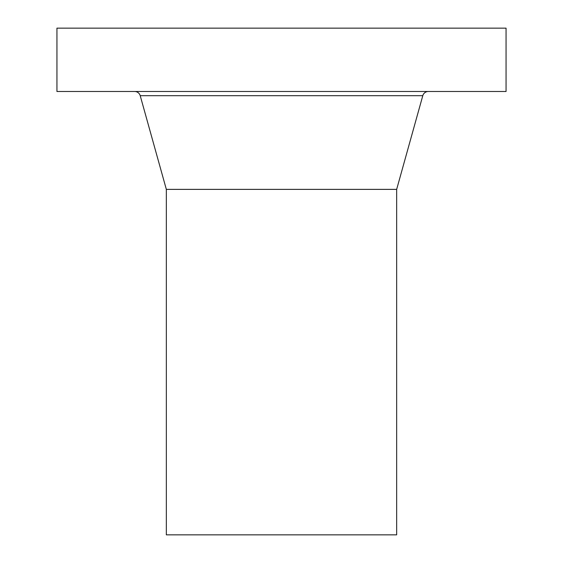 <?xml version="1.0" encoding="UTF-8"?>
<svg xmlns="http://www.w3.org/2000/svg" width="563" height="563" viewBox="0 0 563 563"><rect width="100%" height="100%" fill="white"/><g stroke="black" fill="none" stroke-linecap="round" stroke-linejoin="round"><path stroke-width="0.84" d="M56.94 91.487L506.06 91.487L506.06 28.15L56.94 28.15L56.94 91.487M134.67 91.487A5.757 5.757 0 0 1 140.215 95.696L422.785 95.696A5.757 5.757 0 0 1 428.33 91.487M396.662 189.372L396.662 534.85L166.338 534.85L166.338 189.372L396.662 189.372L422.785 95.696M166.338 189.372L140.215 95.696"/></g></svg>
